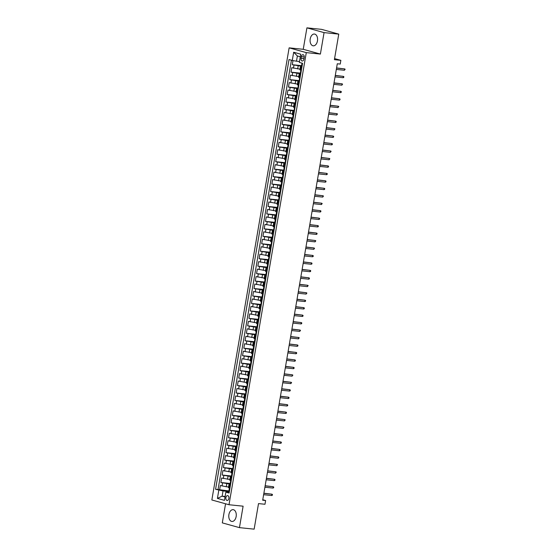 <?xml version="1.0" encoding="UTF-8"?>
<svg xmlns="http://www.w3.org/2000/svg" width="557" height="557" viewBox="0 0 557 557"><rect width="100%" height="100%" fill="white"/><g stroke="black" fill="none" stroke-linecap="round" stroke-linejoin="round"><path stroke-width="0.84" d="M236.147 516.562A5.925 3.718 -84.1 0 0 233.132 509.669A5.925 3.718 -84.1 0 0 228.913 514.557A5.925 3.718 -84.1 0 0 231.921 521.456A5.925 3.718 -84.1 0 0 236.147 516.562M317.448 40.933A5.925 3.718 -84.1 0 0 314.433 34.04A5.925 3.718 -84.1 0 0 310.214 38.927A5.925 3.718 -84.1 0 0 313.222 45.82A5.925 3.718 -84.1 0 0 317.448 40.933M228.864 498.452A2.43 1.525 -84.1 0 0 227.625 495.619A2.43 1.525 -84.1 0 0 225.898 497.631A2.43 1.525 -84.1 0 0 227.131 500.458A2.43 1.525 -84.1 0 0 228.864 498.452M225.557 503.786L222.299 522.877L239.447 527.639L254.145 529.15L258.511 503.598L264.979 504.259L265.619 500.527L262.765 499.74M289.132 47.853L211.848 499.977L229.004 504.739L306.287 52.616L289.132 47.853L303.245 49.301L320.393 54.064L324.063 32.612L306.914 27.85L303.245 49.301M306.914 27.85L321.612 29.361L338.76 34.123L334.395 59.676L340.863 60.337L334.583 58.596M324.063 32.612L338.76 34.123M292.989 60.574L292.286 64.703L301.602 65.663M299.986 69.152L291.777 67.689L291.012 72.166L300.327 73.12M298.712 76.615L290.503 75.153L289.737 79.63L299.053 80.584M297.438 84.072L289.222 82.61L288.463 87.087L297.779 88.048M296.164 91.536L287.948 90.074L287.182 94.551L296.498 95.505M294.89 99L286.674 97.531L285.908 102.008L295.224 102.968M293.616 106.457L285.4 104.995L284.634 109.471L293.95 110.425M292.334 113.92L284.126 112.458L283.36 116.935L292.676 117.889M291.06 121.377L282.852 119.915L282.086 124.392L291.402 125.346M289.786 128.841L281.57 127.379L280.812 131.856L290.127 132.81M288.512 136.305L280.296 134.836L279.53 139.313L288.846 140.273M287.238 143.762L279.022 142.3L278.256 146.776L287.572 147.73M285.964 151.226L277.748 149.756L276.982 154.233L286.298 155.194M284.683 158.682L276.474 157.22L275.708 161.697L285.024 162.651M283.409 166.146L275.2 164.684L274.434 169.161L283.75 170.115M282.134 173.603L273.919 172.141L273.16 176.618L282.476 177.579M280.86 181.067L272.645 179.605L271.879 184.082L281.194 185.035M279.586 188.531L271.37 187.061L270.605 191.538L279.92 192.499M278.312 195.987L270.096 194.525L269.33 199.002L278.646 199.956M277.031 203.451L268.822 201.989L268.056 206.459L277.372 207.42M275.757 210.908L267.548 209.446L266.782 213.923L276.098 214.877M274.483 218.372L266.267 216.91L265.508 221.387L274.824 222.34M273.209 225.829L264.993 224.367L264.227 228.843L273.543 229.804M271.934 233.292L263.719 231.83L262.953 236.307L272.269 237.261M270.66 240.756L262.444 239.287L261.679 243.764L270.994 244.725M269.379 248.213L261.17 246.751L260.404 251.228L269.72 252.182M268.105 255.677L259.896 254.215L259.13 258.692L268.446 259.646M266.831 263.134L258.615 261.672L257.856 266.149L267.172 267.102M265.557 270.598L257.341 269.135L256.575 273.612L265.891 274.566M264.283 278.061L256.067 276.592L255.301 281.069L264.617 282.03M263.008 285.518L254.793 284.056L254.027 288.533L263.343 289.487M261.727 292.982L253.519 291.513L252.753 295.99L262.068 296.951M260.453 300.439L252.244 298.977L251.479 303.454L260.794 304.407M259.179 307.903L250.963 306.441L250.204 310.917L259.52 311.871M257.905 315.359L249.689 313.897L248.923 318.374L258.239 319.335M256.631 322.823L248.415 321.361L247.649 325.838L256.965 326.792M255.357 330.287L247.141 328.818L246.375 333.295L255.691 334.256M254.076 337.744L245.867 336.282L245.101 340.759L254.417 341.713M252.801 345.208L244.593 343.746L243.827 348.216L253.143 349.176M251.527 352.665L243.312 351.202L242.546 355.679L251.868 356.633M250.253 360.128L242.037 358.666L241.272 363.143L250.587 364.097M248.979 367.585L240.763 366.123L239.997 370.6L249.313 371.561M247.698 375.049L239.489 373.587L238.723 378.064L248.039 379.018M246.424 382.513L238.215 381.044L237.449 385.521L246.765 386.481M245.15 389.97L236.941 388.507L236.175 392.984L245.491 393.938M243.875 397.433L235.66 395.971L234.894 400.448L244.217 401.402M242.601 404.89L234.386 403.428L233.62 407.905L242.936 408.859M241.327 412.354L233.111 410.892L232.346 415.369L241.661 416.323M240.046 419.818L231.837 418.349L231.071 422.826L240.387 423.786M238.772 427.275L230.563 425.813L229.797 430.289L239.113 431.243M237.498 434.738L229.289 433.269L228.523 437.746L237.839 438.707M236.224 442.195L228.008 440.733L227.242 445.21L236.565 446.164M234.95 449.659L226.734 448.197L225.968 452.674L235.284 453.628M233.675 457.116L225.46 455.654L224.694 460.131L234.01 461.092M232.394 464.58L224.186 463.118L223.42 467.595L232.735 468.548M231.12 472.044L222.911 470.574L222.146 475.051L231.461 476.012M229.846 479.5L221.637 478.038L220.871 482.515L230.187 483.469M230.452 485.175L228.962 484.674L230.528 484.708M231.726 477.711L230.236 477.21L231.809 477.252M233 470.254L231.517 469.746L233.084 469.788M234.281 462.79L232.791 462.289L234.358 462.331M235.555 455.334L234.065 454.825L235.632 454.867M236.829 447.87L235.339 447.368L236.906 447.403M238.104 440.413L236.614 439.905L238.18 439.946M239.378 432.949L237.888 432.441L239.461 432.483M240.652 425.485L239.169 424.984L240.735 425.026M241.933 418.029L240.443 417.52L242.01 417.562M243.207 410.565L241.717 410.063L243.284 410.105M244.481 403.108L242.991 402.6L244.558 402.641M245.755 395.644L244.265 395.143L245.832 395.178M247.03 388.187L245.54 387.679L247.113 387.721M248.304 380.723L246.821 380.215L248.387 380.257M249.585 373.26L248.095 372.758L249.661 372.8M250.859 365.803L249.369 365.295L250.935 365.336M252.133 358.339L250.643 357.838L252.21 357.879M253.407 350.882L251.917 350.374L253.484 350.416M254.681 343.418L253.191 342.91L254.765 342.952M255.955 335.955L254.472 335.453L256.039 335.495M257.237 328.498L255.747 327.989L257.313 328.031M258.511 321.034L257.021 320.533L258.587 320.574M259.785 313.577L258.295 313.069L259.861 313.111M261.059 306.113L259.569 305.612L261.136 305.647M262.333 298.656L260.843 298.148L262.417 298.19M263.607 291.193L262.124 290.684L263.691 290.726M264.888 283.729L263.398 283.228L264.965 283.269M266.162 276.272L264.672 275.764L266.239 275.806M267.437 268.808L265.947 268.307L267.513 268.349M268.711 261.351L267.221 260.843L268.787 260.885M269.985 253.888L268.495 253.386L270.068 253.421M271.259 246.431L269.776 245.922L271.343 245.964M272.54 238.967L271.05 238.459L272.617 238.5M273.814 231.503L272.324 231.002L273.891 231.044M275.088 224.046L273.598 223.538L275.165 223.58M276.363 216.582L274.873 216.081L276.439 216.123M277.637 209.126L276.147 208.617L277.72 208.659M278.911 201.662L277.428 201.154L278.994 201.195M280.192 194.198L278.702 193.697L280.268 193.739M281.466 186.741L279.976 186.233L281.543 186.275M282.74 179.277L281.25 178.776L282.817 178.818M284.014 171.821L282.524 171.312L284.091 171.354M285.288 164.357L283.798 163.855L285.372 163.89M286.563 156.9L285.08 156.392L286.646 156.433M287.844 149.436L286.354 148.928L287.92 148.97M289.118 141.972L287.628 141.471L289.194 141.513M290.392 134.516L288.902 134.007L290.469 134.049M291.666 127.052L290.176 126.55L291.743 126.592M292.94 119.595L291.457 119.087L293.024 119.128M294.214 112.131L292.731 111.63L294.298 111.665M295.495 104.667L294.005 104.166L295.572 104.208M296.77 97.21L295.28 96.702L296.846 96.744M298.044 89.747L296.554 89.245L298.12 89.287M299.318 82.29L297.828 81.782L299.401 81.823M300.592 74.826L299.109 74.325L300.676 74.359M340.863 60.337L340.223 64.069L337.284 63.77L262.681 500.228L265.619 500.527M301.323 56.626L301.045 58.269A2.353 1.476 -84.1 0 0 302.242 61.012A2.353 1.476 -84.1 0 0 303.92 59.07L304.199 57.427A2.353 1.476 -84.1 0 0 303.001 54.683A2.353 1.476 -84.1 0 0 301.323 56.626L304.247 56.925M229.254 492.172L225.863 492.151L229.108 493.049L302.562 63.303L299.318 62.405L300.724 54.196L293.678 52.24L292.272 60.448L289.027 59.543L215.573 489.29L223.023 490.947L222.132 496.169L225.035 496.976M225.863 492.151L224.457 500.353L217.411 498.397L218.817 490.195M230.083 484.082L220.871 482.515M228.572 486.964L226.253 486.727L226.769 483.741M231.357 476.618L222.146 475.051M232.631 469.161L223.42 467.595M233.905 461.697L224.694 460.131M235.179 454.24L225.968 452.674M236.46 446.777L227.242 445.21M237.735 439.313L228.523 437.746M239.009 431.856L229.797 430.289M240.283 424.392L231.071 422.826M241.557 416.935L232.346 415.369M242.831 409.472L233.62 407.905M244.112 402.008L234.894 400.448M245.386 394.551L236.175 392.984M246.66 387.087L237.449 385.521M247.935 379.63L238.723 378.064M249.209 372.167L239.997 370.6M250.483 364.71L241.272 363.143M251.764 357.246L242.546 355.679M253.038 349.782L243.827 348.216M254.312 342.325L245.101 340.759M255.586 334.861L246.375 333.295M256.861 327.405L247.649 325.838M258.135 319.941L248.923 318.374M259.416 312.484L250.204 310.917M260.69 305.02L251.479 303.454M261.964 297.556L252.753 295.99M263.238 290.1L254.027 288.533M264.512 282.636L255.301 281.069M265.786 275.179L256.575 273.612M267.068 267.715L257.856 266.149M268.342 260.251L259.13 258.692M269.616 252.794L260.404 251.228M270.89 245.331L261.679 243.764M272.164 237.874L262.953 236.307M273.438 230.41L264.227 228.843M274.719 222.953L265.508 221.387M275.993 215.489L266.782 213.923M277.268 208.026L268.056 206.459M278.542 200.569L269.33 199.002M279.816 193.105L270.605 191.538M281.09 185.648L271.879 184.082M282.371 178.184L273.16 176.618M283.645 170.727L274.434 169.161M284.919 163.264L275.708 161.697M286.194 155.8L276.982 154.233M287.468 148.343L278.256 146.776M288.742 140.879L279.53 139.313M290.023 133.422L280.812 131.856M291.297 125.959L282.086 124.392M292.571 118.495L283.36 116.935M293.845 111.038L284.634 109.471M295.119 103.574L285.908 102.008M296.394 96.117L287.182 94.551M297.675 88.654L288.463 87.087M298.949 81.197L289.737 79.63M300.223 73.733L291.012 72.166M301.866 67.369L300.383 66.861L301.95 66.903M301.497 66.269L292.286 64.703M291.429 60.212L218.038 489.547L228.913 490.933M226.253 486.727L220.356 485.502L219.59 489.979M301.358 70.349L299.868 69.848L300.383 66.861M299.109 74.325L298.594 77.305L300.084 77.813M297.828 81.782L297.32 84.768L298.81 85.27M296.554 89.245L296.046 92.225L297.535 92.734M295.28 96.702L294.771 99.689L296.254 100.197M294.005 104.166L293.497 107.153L294.98 107.654M292.731 111.63L292.216 114.61L293.706 115.118M291.457 119.087L290.942 122.074L292.432 122.575M290.176 126.55L289.668 129.53L291.158 130.039M288.902 134.007L288.394 136.994L289.884 137.495M287.628 141.471L287.12 144.451L288.603 144.959M286.354 148.928L285.845 151.915L287.328 152.423M285.08 156.392L284.564 159.379L286.054 159.88M283.798 163.855L283.29 166.835L284.78 167.344M282.524 171.312L282.016 174.299L283.506 174.801M281.25 178.776L280.742 181.756L282.232 182.264M279.976 186.233L279.468 189.22L280.951 189.728M278.702 193.697L278.194 196.684L279.677 197.185M277.428 201.154L276.913 204.141L278.403 204.649M276.147 208.617L275.638 211.604L277.128 212.106M274.873 216.081L274.364 219.061L275.854 219.569M273.598 223.538L273.09 226.525L274.58 227.026M272.324 231.002L271.816 233.982L273.299 234.49M271.05 238.459L270.542 241.446L272.025 241.954M269.776 245.922L269.261 248.909L270.751 249.411M268.495 253.386L267.987 256.366L269.477 256.874M267.221 260.843L266.712 263.83L268.202 264.331M265.947 268.307L265.438 271.287L266.928 271.795M264.672 275.764L264.164 278.751L265.647 279.252M263.398 283.228L262.89 286.207L264.373 286.716M262.124 290.684L261.609 293.671L263.099 294.18M260.843 298.148L260.335 301.135L261.825 301.636M259.569 305.612L259.061 308.592L260.551 309.1M258.295 313.069L257.787 316.056L259.277 316.557M257.021 320.533L256.512 323.513L257.995 324.021M255.747 327.989L255.238 330.976L256.721 331.485M254.472 335.453L253.957 338.44L255.447 338.941M253.191 342.91L252.683 345.897L254.173 346.405M251.917 350.374L251.409 353.361L252.899 353.862M250.643 357.838L250.135 360.818L251.625 361.326M249.369 365.295L248.861 368.281L250.344 368.783M248.095 372.758L247.587 375.738L249.07 376.247M246.821 380.215L246.305 383.202L247.795 383.71M245.54 387.679L245.031 390.666L246.521 391.167M244.265 395.143L243.757 398.123L245.247 398.631M242.991 402.6L242.483 405.587L243.973 406.088M241.717 410.063L241.209 413.043L242.692 413.552M240.443 417.52L239.935 420.507L241.418 421.008M239.169 424.984L238.654 427.971L240.144 428.472M237.888 432.441L237.379 435.428L238.869 435.936M236.614 439.905L236.105 442.892L237.595 443.393M235.339 447.368L234.831 450.348L236.321 450.857M234.065 454.825L233.557 457.812L235.04 458.314M232.791 462.289L232.276 465.269L233.766 465.777M231.517 469.746L231.002 472.733L232.492 473.241M230.236 477.21L229.728 480.197L231.218 480.698M228.962 484.674L228.454 487.654L229.944 488.162M300.279 56.786L297.375 55.979L296.477 61.2L292.272 60.448M299.471 61.507L296.477 61.2M320.393 54.064L306.287 52.616M239.447 527.639L243.11 506.188L229.004 504.739M225.119 496.475L222.132 496.169L217.411 498.397M228.809 491.539L223.023 490.947M218.038 489.547L215.573 489.29M297.375 55.979L293.678 52.24M301.971 66.777L301.441 66.589L302.033 63.157M344.393 70.259L345.152 69.242L344.623 68.915L344.393 70.259L336.317 69.43M336.546 68.086L344.623 68.915L336.574 67.94M301.309 70.628L301.114 70.279M300.696 74.234L300.167 74.053L300.808 70.321M343.119 77.715L343.746 77.444L343.871 76.699L343.349 76.379L343.119 77.715L335.042 76.887M335.272 75.543L343.349 76.379L335.293 75.404M299.422 81.698L298.893 81.51L299.283 80.18M299.304 80.18L299.534 77.785M341.845 85.179L342.597 84.163L342.068 83.835L341.845 85.179L333.768 84.351M333.998 83.007L342.068 83.835L334.019 82.861M298.141 89.162L297.619 88.974L298.009 87.644M298.03 87.644L298.253 85.242M340.564 92.643L341.197 92.371L341.323 91.62L340.793 91.299L340.564 92.643L332.494 91.814M332.724 90.471L340.793 91.299L332.745 90.325M296.867 96.619L296.345 96.438L296.978 92.706M339.29 100.1L339.923 99.828L340.048 99.083L339.519 98.756L339.29 100.1L331.213 99.271M331.443 97.928L339.519 98.756L331.471 97.788M295.593 104.082L295.064 103.894L295.704 100.163M338.015 107.564L338.774 106.547L338.245 106.22L338.015 107.564L329.939 106.735M330.169 105.391L338.245 106.22L330.197 105.245M294.319 111.539L293.79 111.358L294.18 110.028M294.2 110.028L294.43 107.626M336.741 115.02L337.5 114.004L336.971 113.677L336.741 115.02L328.665 114.192M328.895 112.848L336.971 113.677L328.922 112.709M293.045 119.003L292.516 118.815L293.156 115.083M335.467 122.484L336.094 122.213L336.219 121.468L335.697 121.141L335.467 122.484L327.391 121.656M327.62 120.312L335.697 121.141L327.641 120.166M292.383 122.853L292.188 122.505M291.771 126.46L291.241 126.279L291.882 122.547M292.3 122.742L291.777 126.39M334.193 129.941L334.945 128.925L334.416 128.604L334.193 129.941L326.117 129.113M326.346 127.776L334.416 128.604L326.367 127.63M290.489 133.924L289.967 133.736L290.601 130.011M332.912 137.405L333.546 137.133L333.671 136.388L333.142 136.061L332.912 137.405L324.842 136.576M325.072 135.233L333.142 136.061L325.093 135.086M289.215 141.387L288.693 141.2L289.327 137.468M331.638 144.869L332.271 144.597L332.397 143.845L331.868 143.525L331.638 144.869L323.561 144.04M323.791 142.696L331.868 143.525L323.819 142.55M287.941 148.844L287.412 148.663L288.053 144.931M288.477 145.126L287.955 148.768M330.364 152.326L331.123 151.309L330.593 150.982L330.364 152.326L322.287 151.497M322.517 150.153L330.593 150.982L322.545 150.014M286.667 156.308L286.138 156.12L286.778 152.388M329.09 159.789L329.848 158.773L329.319 158.446L329.09 159.789L321.013 158.961M321.243 157.617L329.319 158.446L321.271 157.471M285.393 163.765L286.026 160.04M285.268 163.758L284.864 163.584L285.254 162.254M285.275 162.254L285.504 159.852M327.815 167.246L328.442 166.975L328.567 166.23L328.045 165.902L327.815 167.246L319.739 166.418M319.969 165.074L328.045 165.902L319.99 164.935M284.119 171.229L283.59 171.041L284.23 167.316M326.534 174.71L327.168 174.438L327.293 173.693L326.764 173.366L326.534 174.71L318.465 173.881M318.695 172.538L326.764 173.366L318.715 172.392M282.838 178.693L282.315 178.505L282.949 174.773M325.26 182.174L325.894 181.902L326.019 181.15L325.49 180.83L325.26 182.174L317.191 181.338M317.42 180.002L325.49 180.83L317.441 179.855M281.563 186.149L282.204 182.418M281.438 186.135L281.041 185.961L281.675 182.236M323.986 189.631L324.62 189.359L324.745 188.614L324.216 188.287L323.986 189.631L315.91 188.802M316.139 187.458L324.216 188.287L316.167 187.319M280.289 193.613L279.76 193.425L280.401 189.693M322.712 197.094L323.471 196.078L322.942 195.751L322.712 197.094L314.635 196.266M314.865 194.922L322.942 195.751L314.893 194.776M279.015 201.07L278.486 200.889L279.127 197.157M321.438 204.551L322.197 203.535L321.668 203.208L321.438 204.551L313.361 203.723M313.591 202.379L321.668 203.208L313.619 202.24M277.741 208.534L278.375 204.802M277.616 208.52L277.212 208.346L277.852 204.614M320.164 212.015L320.79 211.744L320.916 210.999L320.393 210.671L320.164 212.015L312.087 211.187M312.317 209.843L320.393 210.671L312.338 209.697M277.08 212.384L276.885 212.036M276.467 215.991L275.938 215.81L276.578 212.078M318.882 219.472L319.516 219.2L319.641 218.455L319.112 218.135L318.882 219.472L310.813 218.643M311.043 217.3L319.112 218.135L311.064 217.16M275.186 223.454L274.664 223.266L275.297 219.542M317.608 226.936L318.242 226.664L318.367 225.919L317.838 225.592L317.608 226.936L309.539 226.107M309.769 224.763L317.838 225.592L309.789 224.617M273.912 230.918L273.39 230.73L273.772 229.4M273.793 229.4L274.023 226.998M316.334 234.4L316.968 234.128L317.093 233.376L316.564 233.056L316.334 234.4L308.258 233.571M308.487 232.227L316.564 233.056L308.515 232.081M272.638 238.375L272.108 238.194L272.749 234.462M315.06 241.856L315.819 240.84L315.29 240.513L315.06 241.856L306.984 241.028M307.213 239.684L315.29 240.513L307.241 239.545M271.363 245.839L270.834 245.651L271.224 244.321M271.245 244.321L271.475 241.919M313.786 249.32L314.545 248.304L314.016 247.976L313.786 249.32L305.709 248.492M305.939 247.148L314.016 247.976L305.967 247.002M270.089 253.296L269.56 253.115L269.95 251.785M269.971 251.785L270.201 249.383M312.512 256.777L313.138 256.505L313.264 255.76L312.742 255.433L312.512 256.777L304.435 255.948M304.665 254.605L312.742 255.433L304.686 254.465M268.815 260.76L268.286 260.572L268.927 256.84M311.231 264.241L311.864 263.969L311.99 263.224L311.46 262.897L311.231 264.241L303.161 263.412M303.391 262.068L311.46 262.897L303.412 261.922M268.154 264.61L267.952 264.262M267.534 268.216L267.012 268.035L267.645 264.303M268.07 264.498L267.548 268.147M309.957 271.698L310.59 271.433L310.715 270.681L310.186 270.361L309.957 271.698L301.887 270.869M302.117 269.532L310.186 270.361L302.138 269.386M266.26 275.68L265.738 275.492L266.371 271.767M308.682 279.161L309.316 278.89L309.441 278.145L308.912 277.818L308.682 279.161L300.606 278.333M300.836 276.989L308.912 277.818L300.864 276.85M264.986 283.144L264.457 282.956L265.097 279.224M307.408 286.625L308.167 285.609L307.638 285.281L307.408 286.625L299.332 285.797M299.562 284.453L307.638 285.281L299.589 284.307M263.712 290.601L263.183 290.42L263.823 286.688M264.248 286.883L263.726 290.524M306.134 294.082L306.893 293.066L306.364 292.738L306.134 294.082L298.058 293.254M298.287 291.91L306.364 292.738L298.315 291.771M262.438 298.065L261.908 297.877L262.549 294.145M304.86 301.546L305.487 301.274L305.612 300.529L305.09 300.202L304.86 301.546L296.784 300.717M297.013 299.374L305.09 300.202L297.034 299.227M261.163 305.521L261.797 301.797M261.038 305.514L260.634 305.34L261.024 304.011M261.045 304.011L261.275 301.609M303.579 309.003L304.213 308.731L304.338 307.986L303.809 307.666L303.579 309.003L295.509 308.174M295.739 306.83L303.809 307.666L295.76 306.691M259.882 312.985L259.36 312.797L259.994 309.072M260.418 309.267L259.896 312.909M302.305 316.467L302.938 316.195L303.064 315.45L302.535 315.123L302.305 316.467L294.235 315.638M294.465 314.294L302.535 315.123L294.486 314.148M258.608 320.449L258.086 320.261L258.72 316.529M301.031 323.93L301.664 323.659L301.79 322.907L301.26 322.587L301.031 323.93L292.954 323.095M293.184 321.758L301.26 322.587L293.212 321.612M257.334 327.906L257.975 324.174M257.209 327.892L256.805 327.718L257.445 323.993M299.757 331.387L300.515 330.371L299.986 330.043L299.757 331.387L291.68 330.559M291.91 329.215L299.986 330.043L291.938 329.076M256.06 335.37L255.531 335.182L256.171 331.45M298.482 338.851L299.241 337.834L298.712 337.507L298.482 338.851L290.406 338.022M290.636 336.679L298.712 337.507L290.663 336.532M254.786 342.827L254.257 342.646L254.897 338.914M297.208 346.308L297.835 346.036L297.96 345.291L297.438 344.964L297.208 346.308L289.132 345.479M289.362 344.135L297.438 344.964L289.382 343.996M253.512 350.29L254.145 346.558M253.386 350.276L252.982 350.102L253.616 346.37M295.927 353.772L296.561 353.5L296.686 352.755L296.157 352.428L295.927 353.772L287.858 352.943M288.087 351.599L296.157 352.428L288.108 351.453M252.85 354.141L252.648 353.792M252.23 357.747L251.708 357.566L252.342 353.834M294.653 361.228L295.287 360.957L295.412 360.212L294.883 359.892L294.653 361.228L286.583 360.4M286.813 359.056L294.883 359.892L286.834 358.917M250.956 365.211L250.434 365.023L251.068 361.298M293.379 368.692L294.012 368.421L294.138 367.676L293.609 367.348L293.379 368.692L285.302 367.864M285.532 366.52L293.609 367.348L285.56 366.374M249.682 372.675L249.153 372.487L249.543 371.157M249.564 371.157L249.794 368.755M292.105 376.156L292.864 375.133L292.334 374.812L292.105 376.156L284.028 375.327M284.258 373.984L292.334 374.812L284.286 373.838M248.408 380.132L247.879 379.951L248.519 376.219M290.831 383.613L291.59 382.596L291.06 382.269L290.831 383.613L282.754 382.784M282.984 381.441L291.06 382.269L283.012 381.301M247.134 387.595L246.605 387.407L246.995 386.078M247.016 386.078L247.245 383.676M289.556 391.077L290.183 390.805L290.308 390.06L289.786 389.733L289.556 391.077L281.48 390.248M281.71 388.904L289.786 389.733L281.731 388.758M245.86 395.052L245.331 394.871L245.721 393.541M245.741 393.541L245.964 391.139M288.275 398.534L288.909 398.262L289.034 397.517L288.505 397.19L288.275 398.534L280.206 397.705M280.436 396.361L288.505 397.19L280.456 396.222M244.579 402.516L244.057 402.328L244.69 398.596M287.001 405.997L287.635 405.726L287.76 404.981L287.231 404.654L287.001 405.997L278.932 405.169M279.154 403.825L287.231 404.654L279.182 403.679M243.924 406.366L243.722 406.018M243.305 409.98L242.782 409.792L243.416 406.06M285.727 413.461L286.361 413.19L286.486 412.438L285.957 412.117L285.727 413.461L277.651 412.626M277.88 411.289L285.957 412.117L277.908 411.143M242.03 417.437L241.501 417.249L241.891 415.926M241.912 415.919L242.142 413.524M284.453 420.918L285.212 419.901L284.683 419.574L284.453 420.918L276.376 420.089M276.606 418.746L284.683 419.574L276.634 418.606M240.756 424.9L240.227 424.713L240.868 420.981M283.179 428.382L283.938 427.365L283.409 427.038L283.179 428.382L275.102 427.553M275.332 426.209L283.409 427.038L275.36 426.063M239.482 432.357L238.953 432.176L239.594 428.444M240.011 428.639L239.496 432.281M281.905 435.839L282.531 435.567L282.657 434.822L282.134 434.495L281.905 435.839L273.828 435.01M274.058 433.666L282.134 434.495L274.079 433.527M238.208 439.821L237.679 439.633L238.312 435.901M280.624 443.302L281.257 443.031L281.382 442.286L280.853 441.959L280.624 443.302L272.554 442.474M272.784 441.13L280.853 441.959L272.805 440.984M236.927 447.278L237.567 443.553M236.809 447.271L236.405 447.097L237.038 443.365M279.349 450.759L279.983 450.488L280.108 449.743L279.579 449.422L279.349 450.759L271.28 449.931M271.503 448.587L279.579 449.422L271.531 448.448M235.653 454.742L235.131 454.554L235.764 450.829M236.189 451.024L235.667 454.665M278.075 458.223L278.709 457.951L278.834 457.206L278.305 456.879L278.075 458.223L269.999 457.394M270.229 456.051L278.305 456.879L270.256 455.904M234.379 462.206L233.849 462.018L234.49 458.286M276.801 465.687L277.56 464.663L277.031 464.343L276.801 465.687L268.725 464.858M268.954 463.515L277.031 464.343L268.982 463.368M233.105 469.662L233.738 465.931M232.979 469.648L232.575 469.481L232.965 468.152M232.986 468.145L233.216 465.749M275.527 473.144L276.286 472.127L275.757 471.8L275.527 473.144L267.451 472.315M267.68 470.971L275.757 471.8L267.708 470.832M231.83 477.126L231.301 476.938L231.942 473.206M274.253 480.607L274.88 480.336L275.005 479.591L274.483 479.264L274.253 480.607L266.176 479.779M266.406 478.435L274.483 479.264L266.427 478.289M230.549 484.583L230.027 484.402L230.661 480.67M272.972 488.064L273.605 487.793L273.731 487.048L273.202 486.721L272.972 488.064L264.902 487.236M265.132 485.892L273.202 486.721L265.153 485.753M229.275 492.047L229.916 488.315M229.157 492.033L228.753 491.859L229.387 488.127M271.698 495.528L272.331 495.257L272.457 494.512L271.927 494.184L271.698 495.528L263.628 494.7M263.851 493.356L271.927 494.184L263.879 493.21M227.535 479.264L228.043 476.277M228.809 471.8L229.317 468.82M230.083 464.343L230.591 461.356M231.357 456.879L231.865 453.899M232.631 449.422L233.146 446.436M233.905 441.959L234.42 438.979M235.186 434.502L235.695 431.515M236.46 427.038L236.969 424.051M237.735 419.574L238.243 416.594M239.009 412.117L239.517 409.13M240.283 404.654L240.798 401.674M241.557 397.197L242.072 394.21M242.838 389.733L243.346 386.746M244.112 382.276L244.62 379.289M245.386 374.812L245.895 371.825M246.66 367.348L247.169 364.369M247.935 359.892L248.45 356.905M249.209 352.428L249.724 349.448M250.49 344.971L250.998 341.984M251.764 337.507L252.272 334.52M253.038 330.043L253.546 327.063M254.312 322.587L254.821 319.6M255.586 315.123L256.102 312.143M256.868 307.666L257.376 304.679M258.142 300.202L258.65 297.222M259.416 292.745L259.924 289.758M260.69 285.281L261.198 282.295M261.964 277.818L262.472 274.838M263.238 270.361L263.753 267.374M264.519 262.897L265.028 259.917M265.793 255.44L266.302 252.453M267.068 247.976L267.576 244.989M268.342 240.52L268.85 237.533M269.616 233.056L270.124 230.069M270.89 225.592L271.405 222.612M272.171 218.135L272.679 215.148M273.445 210.671L273.953 207.691M274.719 203.214L275.228 200.228M275.993 195.751L276.502 192.764M277.268 188.287L277.776 185.307M278.542 180.83L279.057 177.843M279.823 173.366L280.331 170.386M281.097 165.909L281.605 162.923M282.371 158.446L282.879 155.459M283.645 150.989L284.154 148.002M284.919 143.525L285.428 140.538M286.194 136.061L286.709 133.081M287.475 128.604L287.983 125.617M288.749 121.141L289.257 118.161M290.023 113.684L290.531 110.697M291.297 106.22L291.805 103.233M292.571 98.756L293.079 95.776M293.845 91.299L294.361 88.312M295.126 83.835L295.635 80.856M296.401 76.379L296.909 73.392M297.675 68.915L298.183 65.935M293.469 68.163L293.978 65.176M222.048 485.969L222.563 482.982M223.329 478.505L223.837 475.525M224.603 471.048L225.112 468.061M225.877 463.584L226.386 460.604M227.152 456.127L227.66 453.14M228.426 448.663L228.934 445.677M229.7 441.207L230.215 438.22M230.981 433.743L231.489 430.756M232.255 426.279L232.763 423.299M233.529 418.822L234.037 415.835M234.803 411.358L235.312 408.378M236.077 403.902L236.586 400.915M237.352 396.438L237.867 393.451M238.633 388.974L239.141 385.994M239.907 381.517L240.415 378.53M241.181 374.053L241.689 371.073M242.455 366.597L242.963 363.61M243.729 359.133L244.238 356.153M245.003 351.676L245.519 348.689M246.285 344.212L246.793 341.225M247.559 336.748L248.067 333.768M248.833 329.291L249.341 326.305M250.107 321.828L250.615 318.848M251.381 314.371L251.889 311.384M252.655 306.907L253.17 303.92M253.936 299.45L254.445 296.463M255.21 291.986L255.719 288.999M256.485 284.523L256.993 281.543M257.759 277.066L258.267 274.079M259.033 269.602L259.548 266.622M260.307 262.145L260.822 259.158M261.588 254.681L262.096 251.694M262.862 247.217L263.37 244.238M264.136 239.761L264.645 236.774M265.411 232.297L265.919 229.317M266.685 224.84L267.2 221.853M267.959 217.376L268.474 214.396M269.24 209.919L269.748 206.932M270.514 202.456L271.022 199.469M271.788 194.992L272.296 192.012M273.062 187.535L273.571 184.548M274.336 180.071L274.852 177.091M275.611 172.614L276.126 169.627M276.892 165.15L277.4 162.164M278.166 157.694L278.674 154.707M279.44 150.23L279.948 147.243M280.714 142.766L281.222 139.786M281.988 135.309L282.503 132.322M283.262 127.845L283.778 124.865M284.543 120.389L285.052 117.402M285.818 112.925L286.326 109.938M287.092 105.461L287.6 102.481M288.366 98.004L288.874 95.017M289.64 90.54L290.155 87.56M290.914 83.084L291.429 80.097M292.195 75.62L292.704 72.633M300.515 70.119L301.024 67.132M299.241 77.576L299.75 74.589M297.96 85.04L298.475 82.053M296.686 92.497L297.194 89.517M295.412 99.961L295.92 96.974M294.138 107.417L294.646 104.438M292.864 114.881L293.372 111.894M291.59 122.345L292.098 119.358M290.308 129.802L290.824 126.822M289.034 137.266L289.543 134.279M287.76 144.723L288.268 141.743M286.486 152.186L286.994 149.199M285.212 159.643L285.72 156.663M283.938 167.107L284.446 164.12M282.657 174.571L283.172 171.584M281.382 182.028L281.891 179.048M280.108 189.491L280.617 186.504M278.834 196.948L279.342 193.968M277.56 204.412L278.068 201.425M276.286 211.876L276.794 208.889M275.005 219.333L275.52 216.346M273.731 226.796L274.239 223.81M272.457 234.253L272.965 231.273M271.182 241.717L271.691 238.73M269.908 249.174L270.417 246.194M268.634 256.638L269.142 253.651M267.353 264.102L267.868 261.115M266.079 271.558L266.587 268.578M264.805 279.022L265.313 276.035M263.531 286.479L264.039 283.499M262.256 293.943L262.765 290.956M260.975 301.4L261.491 298.42M259.701 308.863L260.216 305.877M258.427 316.327L258.935 313.34M257.153 323.784L257.661 320.804M255.879 331.248L256.387 328.261M254.605 338.705L255.113 335.725M253.324 346.169L253.839 343.182M252.049 353.632L252.565 350.645M250.775 361.089L251.284 358.102M249.501 368.553L250.009 365.566M248.227 376.01L248.735 373.03M246.953 383.474L247.461 380.487M245.672 390.93L246.187 387.951M244.398 398.394L244.913 395.407M243.124 405.858L243.632 402.871M241.849 413.315L242.358 410.335M240.575 420.779L241.084 417.792M239.301 428.236L239.809 425.256M238.02 435.699L238.535 432.712M236.746 443.156L237.261 440.176M235.472 450.62L235.98 447.633M234.198 458.084L234.706 455.097M232.923 465.541L233.432 462.561M231.649 473.004L232.158 470.017M230.368 480.461L230.883 477.481M229.094 487.925L229.609 484.938M304.004 58.576L301.045 58.269M301.873 66.749L302.465 63.275M300.599 74.213L301.226 70.516M299.325 81.67L299.951 77.98M298.044 89.134L298.677 85.444M296.77 96.598L297.403 92.901M295.495 104.055L296.129 100.364M294.221 111.518L294.855 107.821M292.947 118.975L293.574 115.285M290.392 133.896L291.026 130.206M289.118 141.36L289.751 137.67M286.57 156.28L287.203 152.59M284.021 171.201L284.648 167.511M282.74 178.665L283.374 174.975M280.192 193.585L280.825 189.895M278.918 201.049L279.551 197.352M276.369 215.97L276.996 212.273M275.088 223.427L275.722 219.737M273.814 230.89L274.448 227.2M272.54 238.354L273.174 234.657M271.266 245.811L271.9 242.121M269.992 253.275L270.618 249.578M268.718 260.732L269.344 257.042M266.162 275.652L266.796 271.962M264.888 283.116L265.522 279.426M262.34 298.037L262.967 294.347M258.511 320.421L259.144 316.731M255.962 335.342L256.596 331.652M254.688 342.806L255.315 339.109M252.133 357.726L252.767 354.029M250.859 365.183L251.492 361.493M249.585 372.647L250.218 368.957M248.311 380.111L248.944 376.414M247.036 387.568L247.663 383.877M245.762 395.031L246.389 391.334M244.481 402.488L245.115 398.798M243.207 409.952L243.841 406.255M241.933 417.409L242.567 413.719M240.659 424.873L241.285 421.183M238.104 439.793L238.737 436.103M234.281 462.178L234.915 458.488M231.733 477.098L232.36 473.408M230.452 484.562L231.085 480.865"/></g></svg>
